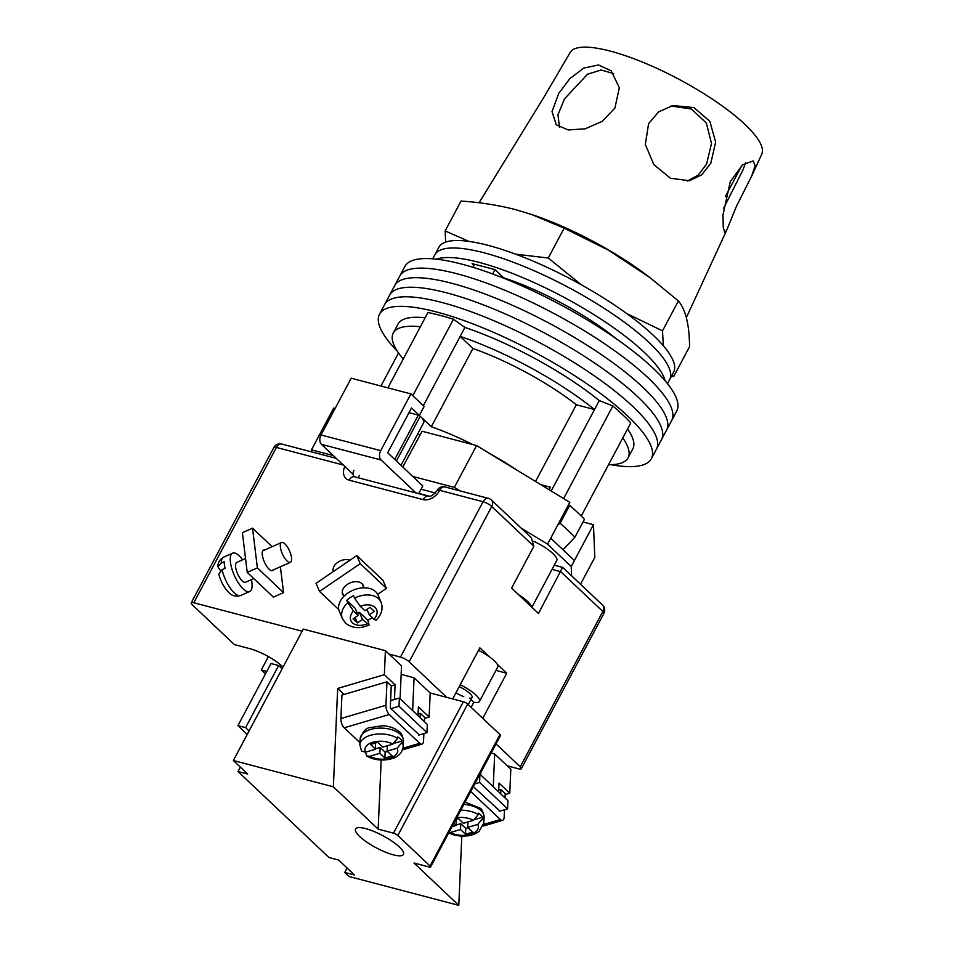 <?xml version="1.0" encoding="UTF-8"?>
<svg xmlns="http://www.w3.org/2000/svg" width="953" height="953" viewBox="0 0 953 953"><rect width="100%" height="100%" fill="white"/><g stroke="black" fill="none" stroke-linecap="round" stroke-linejoin="round"><path stroke-width="1.43" d="M397.389 351.3A153.945 39.228 28 0 1 379.497 314.216L384.571 304.662A153.945 39.228 28 0 1 441.668 302.411A153.945 39.228 28 0 1 591.801 374.124A153.945 39.228 28 0 1 656.426 449.197L661.501 439.643A153.945 39.228 28 0 0 596.876 364.57A153.945 39.228 28 0 0 446.754 292.857A153.945 39.228 28 0 0 389.658 295.096A153.945 39.228 28 0 1 446.754 292.857A153.945 39.228 28 0 1 596.876 364.57A153.945 39.228 28 0 1 661.501 439.643L666.588 430.089A153.945 39.228 28 0 0 601.962 355.016A153.945 39.228 28 0 0 451.841 283.303A153.945 39.228 28 0 0 394.745 285.543A153.945 39.228 28 0 1 451.841 283.303A153.945 39.228 28 0 1 601.962 355.016A153.945 39.228 28 0 1 666.588 430.089L671.674 420.523A153.945 39.228 28 0 0 607.049 345.451A153.945 39.228 28 0 0 456.916 273.737A153.945 39.228 28 0 0 399.819 275.977A153.945 39.228 28 0 1 456.916 273.737A153.945 39.228 28 0 1 607.049 345.451A153.945 39.228 28 0 1 671.674 420.523L676.749 410.969A153.945 39.228 28 0 0 612.124 335.897A153.945 39.228 28 0 0 462.002 264.184A153.945 39.228 28 0 0 404.906 266.423L384.571 304.662A153.945 39.228 28 0 1 441.668 302.411A153.945 39.228 28 0 1 591.801 374.124A153.945 39.228 28 0 1 656.426 449.197L651.34 458.762A153.945 39.228 28 0 1 610.587 464.659M379.497 314.216A153.945 39.228 28 0 1 436.593 311.976A153.945 39.228 28 0 1 586.714 383.69A153.945 39.228 28 0 1 651.34 458.762M400.999 465.326L423.728 422.584A22.741 5.789 -152 0 0 420.225 416.258L431.316 426.741A108.463 27.637 -152 0 1 472.855 444.586M563.616 498.574L612.85 405.978A146.941 37.441 28 0 1 630.767 422.918L581.247 516.038M387.895 387.847L427.945 312.513A146.941 37.441 28 0 1 453.461 319.219L464.921 327.439A132.955 33.879 28 0 1 599.282 400.582L612.85 405.978M412.804 395.698L453.461 319.219M380.95 386.025L398.521 352.967M549.142 489.759L550.512 487.186A22.741 5.789 -152 0 0 543.758 486.483M550.512 487.186L540.661 484.589M516.657 469.972A108.463 27.637 -152 0 0 488.71 452.949M420.38 326.76A132.955 33.879 -152 0 0 393.267 333.038L398.032 324.068A132.955 33.879 28 0 1 425.145 317.802M627.55 428.969A132.955 33.879 28 0 1 632.804 448.911L628.039 457.869A132.955 33.879 -152 0 0 622.785 437.927M551.203 491.021L594.517 409.552A132.955 33.879 -152 0 0 460.156 336.409L464.921 327.439M423.335 405.656L460.156 336.409L472.926 348.476A108.463 27.637 -152 0 1 576.339 404.763L594.517 409.552L599.282 400.582M557.958 524.615L560.15 523.268A155.339 39.585 28 0 1 574.909 537.218L562.985 549.762M574.909 537.218L584.439 519.29A155.339 39.585 -152 0 0 569.68 505.352L560.15 523.268M569.68 505.352L568.464 504.864M394.745 459.429L418.307 415.103M393.267 333.038A132.955 33.879 -152 0 0 403.226 359.019M608.574 464.659A132.955 33.879 -152 0 0 628.039 457.869M472.926 348.476L431.316 426.741M576.339 404.763L535.55 481.479M432.722 258.823L434.878 254.773A132.955 33.879 28 0 1 484.184 252.831A132.955 33.879 28 0 1 613.839 314.764A132.955 33.879 28 0 1 669.661 379.604L673.628 372.135A132.955 33.879 28 0 0 617.818 307.295A132.955 33.879 28 0 0 488.162 245.362A132.955 33.879 28 0 0 438.845 247.303L434.878 254.773A132.955 33.879 28 0 1 484.184 252.831A132.955 33.879 28 0 1 613.839 314.764A132.955 33.879 28 0 1 669.661 379.604L667.505 383.654M436.462 259.168A132.955 33.879 28 0 1 479.109 262.397A132.955 33.879 28 0 1 665.123 380.759M473.963 265.375L472.104 263.612L495.06 269.639L503.708 277.823A108.463 27.637 28 0 1 616.019 338.577M502.195 277.585L502.624 276.787M492.665 273.952L494.964 269.616M472.938 267.293L474.558 264.255M335.146 408.396L333.717 408.015L311.476 449.84L311.571 451.877M420.452 434.294A26.243 6.683 28 0 1 417.39 434.485M580.52 584.237L594.827 557.338L593.457 524.698L574.397 560.543L550.739 538.195L569.799 502.338L476.583 445.563L422.072 431.244L402.785 467.03M593.457 524.698L583.022 521.958M531.893 607.264L556.778 560.471A24.492 6.242 -152 0 0 533.871 541.352M333.336 455.582L311.476 449.84M571.609 575.815L571.216 566.523L547.57 544.163L521.017 527.998M476.583 445.563L454.343 487.388L460.18 490.938M454.343 487.388L412.768 476.452L387.68 452.746L411.505 407.944L419.391 415.389L424.156 406.431L410.898 393.899L380.712 450.65A6.993 4.598 104.7 0 0 381.129 460.013L321.423 444.324A6.993 4.598 -75.3 0 1 321.018 434.961L380.712 450.65M418.689 493.654L422.798 485.947L412.768 476.452M550.739 538.195L547.57 544.163M574.397 560.543L571.216 566.523M415.949 492.927L381.129 460.013M353.11 474.284L321.423 444.324M410.898 393.899L351.204 378.21L321.018 434.961M408.992 412.661L419.391 415.389M531.512 606.894A24.492 6.242 -152 0 0 518.587 594.684M459.215 686.625A13.997 3.562 28 0 1 472.069 697.429A13.997 3.562 28 0 1 469.4 698.12M463.789 696.643A13.997 3.562 28 0 1 455.915 692.831M460.228 684.719A22.395 5.706 28 0 1 479.478 701.372A22.395 5.706 28 0 1 473.808 702.278L471.139 707.34M478.501 650.363A22.395 5.706 28 0 1 497.74 667.029L479.478 701.372M470.937 699.562L473.808 702.278M264.541 550.072A11.198 4.003 66 0 0 263.493 550.155A11.198 4.003 66 0 0 263.04 558.363A11.198 4.003 66 0 0 269.115 569.215A11.198 4.003 66 0 0 272.594 570.609A11.198 4.003 66 0 0 273.356 569.894M247.232 572.396L257.393 567.881L252.533 528.153L242.384 532.667L247.232 572.396L273.392 597.126L283.541 592.611L280.385 566.761M257.393 567.881L283.541 592.611M252.533 528.153L272.141 546.688M240.728 595.494C235.772 596.876 231.782 595.863 228.744 592.432C224.11 587.691 220.798 581.616 218.821 574.218L222.073 569.668A20.99 7.493 66 0 0 234.224 592.861A20.99 7.493 66 0 0 240.728 595.494L249.686 591.515A20.99 7.493 -114 0 1 243.182 588.883A20.99 7.493 -114 0 1 231.782 568.536A20.99 7.493 -114 0 1 232.639 553.145A20.99 7.493 -114 0 1 239.143 555.778A20.99 7.493 -114 0 1 242.622 559.816M245.54 558.518L236.761 562.413A10.84 3.872 66 0 0 236.32 570.37A10.84 3.872 66 0 0 242.205 580.877A10.84 3.872 66 0 0 245.564 582.235L253.784 578.59M287.008 560.972A10.84 3.872 66 0 0 290.367 562.33A10.84 3.872 66 0 0 290.808 554.384A10.84 3.872 66 0 0 284.911 543.865A10.84 3.872 66 0 0 281.552 542.507A10.84 3.872 66 0 0 281.111 550.465A10.84 3.872 66 0 0 287.008 560.972M251.437 579.638A20.99 7.493 -114 0 1 249.686 591.515M222.073 569.668L225.063 568.333A20.99 7.493 -114 0 1 224.253 561.722L221.275 563.044L217.927 566.832L220.488 570.609M343.723 595.863A11.198 7.541 -23.1 0 1 342.663 594.279A11.198 7.541 -23.1 0 1 348.572 583.641A11.198 7.541 -23.1 0 1 362.009 583.712A11.198 7.541 -23.1 0 1 363.26 585.487A11.198 7.541 -23.1 0 1 363.665 587.346M319.517 591.396L316.062 583.307L356.791 555.563L360.246 563.652L319.517 591.396L338.768 609.586M356.791 555.563L382.951 580.282L386.406 588.37L377.662 594.327M360.246 563.652L386.406 588.37M372.194 617.592A20.99 14.14 -23.1 0 1 367.822 620.236L369.133 625.001L362.485 619.45L357.387 622.917L353.086 618.854L358.185 615.388L353.492 610.956L347.774 602.701A20.99 14.14 156.9 0 0 342.389 618.58L339.339 611.445A20.99 14.14 -23.1 0 1 350.418 591.503A20.99 14.14 -23.1 0 1 375.613 591.646A20.99 14.14 -23.1 0 1 377.96 594.97L380.997 602.105A20.99 14.14 156.9 0 0 378.663 598.782A20.99 14.14 156.9 0 0 354.552 598.079L360.282 606.322A13.997 9.423 -23.1 0 1 375.041 607.395A13.997 9.423 -23.1 0 1 373.957 619.247L369.276 614.816L374.362 611.35L370.062 607.287L364.975 610.754L360.282 606.322M349.989 560.197A10.84 7.302 156.9 0 0 337.862 562.27A10.84 7.302 156.9 0 0 333.347 571.538M358.185 615.388L355.135 608.24L346.749 600.319L347.774 602.701M346.749 600.319A20.99 14.14 -23.1 0 1 353.539 595.696L354.552 598.079M366.953 609.408L369.276 614.816M373.957 619.247L376.006 620.32C381.676 614.614 383.344 608.538 380.997 602.105M355.076 617.496L357.387 622.917M357.446 613.661L359.436 612.314L362.485 619.45M367.822 620.236L359.436 612.314M446.778 697.37L409.147 661.811A6.993 1.787 -152 0 0 400.463 657.082L388.991 654.056M489.294 656.76L479.847 647.837L452.675 698.918M495.941 670.4L506.722 673.235L497.275 664.301M506.722 673.235L482.754 718.312M507.234 765.831L518.706 768.845A6.993 1.787 -152 0 0 521.303 768.749A6.993 1.787 -152 0 0 520.231 766.808L496.036 743.924M533.847 546.272L491.748 506.472A6.993 4.968 -46.6 0 0 491.45 500.039L531.262 537.683L533.847 546.272L511.606 588.084L538.481 613.494L562.377 567.738M268.412 656.593L261.277 670.007L265.422 673.938M302.113 631.231L193.816 602.761A6.993 1.787 -152 0 0 191.231 602.868A6.993 1.787 -152 0 0 192.303 604.81L234.402 644.609L249.71 648.636A26.243 6.683 -152 0 1 283.041 667.1M261.277 670.007L266.745 671.448M520.231 766.808L602.82 611.469A6.993 4.968 -46.6 0 0 602.522 605.048L562.711 567.404L554.277 565.189M745.58 162.653L742.971 169.896L723.422 208.719M730.272 181.654L722.982 214.973L723.256 227.362L724.721 232.508L726.686 230.197L736.347 206.539L751.643 176.114L755.086 165.965L753.251 160.914L742.661 164.726L730.272 181.654M670.9 106.009L691.378 108.999L706.364 123.008L711.498 143.474L706.578 164.119L698.287 175.03L687.351 181.07M648.612 123.616L645.336 144.427L653.829 164.595L670.483 178.271L689.412 180.736L701.658 174.864L710.807 163.261L715.643 142.104L709.83 121.317L693.951 107.582L672.925 105.545L658.63 111.858L648.612 123.616M559.459 127.154L557.981 114.753L564.533 98.814L587.513 74.251L601.152 69.974L613.744 73.631M558.756 93.358L552.013 111.596L556.314 124.855L568.262 129.953L585.13 128.834L602.177 121.365L614.888 108.106L619.331 87.712L611.207 70.832L598.508 64.983L583.844 68.044L569.906 78.622L558.756 93.358M479.049 202.775L544.497 96.253L570.263 52.332A108.463 27.637 -152 0 1 643.644 62.576A108.463 27.637 -152 0 1 744.912 124.39A108.463 27.637 -152 0 1 761.769 154.16L751.643 176.114M468.924 241.395L445.158 230.924L445.635 242.098M445.158 230.924L461.038 201.047C479.907 202.298 497.99 205.133 515.275 209.553L531.5 214.449L564.14 228.148L608.538 250.21L650.041 277.704L678.405 300.969C685.66 309.558 689.376 324.794 689.555 346.689L673.676 376.566L672.27 374.672M650.041 277.704L646.646 275.131A118.958 30.317 -152 0 0 534.359 215.426L531.5 214.449M671.365 376.387L673.676 376.566M663.312 345.725L662.514 330.846L626.669 313.537M581.378 284.84L548.261 258.025L515.585 254.153M678.405 300.969L662.514 330.846M564.14 228.148L548.261 258.025M499.396 811.289L507.58 808.871L479.633 782.461L479.895 774.277M479.633 782.461L474.785 783.89M507.58 808.871L507.937 800.675L479.99 774.253M499.968 811.122L473.319 786.642M483.647 824.428L500.349 819.509A6.993 3.121 73.6 0 0 502.576 820.354A6.993 3.121 73.6 0 0 504.185 817.031L504.494 809.788M505.019 797.911L505.209 793.587L500.909 789.525L500.718 793.837M500.349 819.509L470.722 791.514M500.909 789.525L498.705 790.18M475.523 819.282L482.623 817.197A21.693 11.817 -177.5 0 0 480.824 815.053A21.693 11.817 -177.5 0 0 478.323 813.123L478.263 814.589L473.45 820.354A16.439 8.958 -177.5 0 0 456.785 817.734M482.623 817.197L482.563 818.663A21.693 11.817 2.5 0 1 483.814 822.963L484.076 817.102A21.693 11.817 -177.5 0 0 481.015 810.658A21.693 11.817 -177.5 0 0 463.885 804.392M473.45 820.354L463.408 823.309L458.393 818.567L455.963 819.294M452.044 826.668L456.201 825.441L453.866 823.225M456.225 824.976L460.764 823.642L465.779 828.383L465.517 834.244L472.724 832.124L467.709 827.383L477.751 824.416L482.563 818.663M465.517 834.244L460.502 829.503L450.459 832.469A16.439 8.958 -177.5 0 0 470.377 834.363A16.439 8.958 -177.5 0 0 477.751 824.416M448.851 832.66L450.459 832.469M456.201 825.441L456.106 819.246M465.779 828.383L468.054 827.704M467.947 821.974L467.709 827.383M460.764 823.642L460.502 829.503M359.948 742.649L344.224 727.794L389.265 714.512A6.993 3.121 -106.4 0 1 385.941 705.268L386.966 681.812L391.266 685.886L390.289 708.15L419.344 734.918M402.559 749.868L421.953 744.15A6.993 3.121 -106.4 0 0 423.561 740.826L423.882 733.572M424.395 721.695L424.585 717.383L420.285 713.32L420.094 717.633M385.941 705.268L340.9 718.538L341.924 695.094L386.966 681.812M340.9 718.538A6.993 3.121 73.6 0 0 344.224 727.794M389.265 714.512L419.725 743.304L403.024 748.224M421.953 744.15A6.993 3.121 -106.4 0 1 419.725 743.304M418.081 713.964L420.285 713.32M397.639 738.384A21.693 11.817 -177.5 0 0 374.005 734.477A21.693 11.817 -177.5 0 0 359.853 744.853L361.58 751.095L365.535 752.191L375.577 749.225L370.562 744.484L377.769 742.363L382.784 747.104L392.827 744.15L397.639 738.384L397.699 736.919A21.693 11.817 2.5 0 1 400.2 738.849A21.693 11.817 2.5 0 1 401.999 740.981L401.94 742.447L397.127 748.212A16.439 8.958 2.5 0 1 389.753 758.159A16.439 8.958 2.5 0 1 369.835 756.253L379.878 753.299L384.893 758.04L392.1 755.908L387.085 751.167L397.127 748.212M369.835 756.253L366.738 756.003L365.452 752.215M375.482 743.042L375.577 749.225M375.601 748.772L380.14 747.438L385.155 752.179L387.442 751.5M394.899 743.078L401.999 740.981M387.323 745.77L387.085 751.167M380.14 747.438L379.878 753.299M385.155 752.179L384.893 758.04M390.825 708.663L399.009 706.244L426.968 732.666L427.325 724.459L399.378 698.037L390.623 700.622M426.968 732.666L418.772 735.085M399.009 706.244L399.378 698.037M359.722 836.52A27.113 6.909 28 0 1 355.552 828.991A27.113 6.909 28 0 1 373.779 831.397A27.113 6.909 28 0 1 399.271 846.919A27.113 6.909 28 0 1 403.441 854.448A27.113 6.909 28 0 1 385.215 852.042A27.113 6.909 28 0 1 359.722 836.52M418.01 715.655L418.391 706.852L429.148 717.013L430.196 693.01L463.361 701.73A3.502 0.893 28 0 1 467.697 704.088L397.818 835.531L430.065 866.015A3.502 0.893 -152 0 1 430.601 866.98A3.502 0.893 -152 0 1 429.303 867.039L413.995 863.013L458.786 905.35L349.084 876.522L344.783 872.448L347.13 868.052M344.783 872.448L354.48 874.997L338.72 860.094L329.023 857.545L238.012 771.525L240.347 767.117M397.818 835.531A3.502 0.893 -152 0 0 393.47 833.16L378.162 829.146L333.371 786.809L233.366 760.518L303.257 629.087L385.405 650.673L401.523 665.909L400.093 698.728M401.153 674.379L414.067 677.774L412.637 710.581M430.196 693.01L414.067 677.774M467.697 704.088L499.944 734.572A3.502 0.893 28 0 1 500.492 735.549L430.601 866.98M505.161 794.576L509.76 793.218L510.82 769.214L494.69 753.978L491.176 753.049M333.371 786.809L337.672 688.435L384.357 674.676L395.102 684.838L394.459 699.49M384.357 674.676L385.405 650.673M233.366 760.518L247.697 774.062L238.012 771.525M480.824 772.538L480.717 774.932M458.786 905.35L461.812 836.222M509.76 793.218L499.015 783.056L498.633 791.872M494.69 753.978L493.261 786.785M378.162 829.146L381.188 760.006M344.057 694.475L337.672 688.435M429.148 717.013L424.538 718.371M395.102 684.838L391.254 685.969M278.621 665.528L270.974 663.514L237.928 725.65L245.588 727.663L278.621 665.528L282.124 668.827M247.232 734.441L237.928 725.65M245.588 727.663L249.078 730.963M396.424 461.014L420.225 416.258M232.639 553.145L223.681 557.124A20.99 7.493 66 0 0 221.275 563.044M367.167 623.881A13.997 9.423 -23.1 0 1 352.407 622.809A13.997 9.423 -23.1 0 1 353.492 610.956M521.303 768.749L603.904 613.41A6.993 1.787 28 0 0 602.82 611.469L560.721 571.669L552.037 569.394M400.463 657.082L483.064 501.743A6.993 1.787 28 0 1 491.748 506.472L409.147 661.811M491.45 500.039A6.993 6.993 0 0 0 488.424 498.359A6.993 4.598 -75.3 0 0 483.064 501.743L439.69 490.342A13.997 9.935 133.4 0 1 423.132 499.61L349.143 480.169A13.997 9.935 133.4 0 1 344.843 466.458M343.306 465.016L276.418 447.433L193.816 602.761M359.352 475.344A6.993 4.968 -46.6 0 0 358.519 477.834M353.98 470.258A6.993 4.968 -46.6 0 0 354.278 476.691L354.504 476.786A6.993 4.598 104.7 0 0 349.143 480.169M429.636 496.263L418.82 493.416M273.821 447.529A6.993 1.787 28 0 1 276.418 447.433A6.993 4.598 104.7 0 1 281.778 444.05A6.993 6.993 0 0 0 273.821 447.529L191.231 602.868M354.504 476.786L428.493 496.227A6.993 4.598 104.7 0 0 423.132 499.61M439.69 490.342A6.993 4.598 -75.3 0 1 445.051 486.959A6.993 6.993 0 0 0 437.093 490.45A6.993 1.787 28 0 1 439.69 490.342M281.195 665.373L280.277 667.088M460.811 810.169A21.693 11.817 2.5 0 1 478.263 814.589M400.403 734.453A21.693 11.817 2.5 0 1 403.453 740.886C402.547 735.645 401.225 732.666 399.498 731.964C395.197 728.175 389.503 726.103 382.415 725.745L369.8 727.663C365.904 727.997 362.676 731.773 360.115 738.992A21.693 11.817 2.5 0 1 376.268 728.33A21.693 11.817 2.5 0 1 400.403 734.453M366.738 756.003C373.04 759.589 380.199 760.768 388.205 759.541C393.875 758.338 401.308 756.515 403.202 746.747A21.693 11.817 -177.5 0 0 401.94 742.447M365.535 752.191A16.439 8.958 2.5 0 1 372.909 742.244A16.439 8.958 2.5 0 1 392.827 744.15M430.065 866.015L499.944 734.572M393.47 833.16L463.361 701.73M271.545 570.692L290.367 562.33M262.73 550.87L281.552 542.507M217.927 566.832C217.808 562.687 219.726 559.447 223.681 557.124M342.389 618.58L345.57 623.131C352.229 628.396 360.091 629.016 369.133 625.001M343.926 596.34L342.246 592.421M363.867 587.822L362.2 583.903M435.295 492.963L421.059 489.211M603.904 613.41A6.993 6.993 0 0 0 602.522 605.048M336.29 458.381L281.778 444.05M488.424 498.359L445.051 486.959M428.493 496.227C430.637 496.894 433.496 494.976 437.093 490.45M725.316 196.663L742.006 165.274M726.686 230.197L686.351 317.599M502.576 820.354L483.183 826.072M465.1 802.104L480.121 808.18C481.849 808.883 483.171 811.849 484.076 817.102M448.684 832.97L454.271 835.114L461.55 836.21L468.828 835.757L474.165 834.28L478.894 831.659L483.814 822.963M403.202 746.747L403.453 740.886M359.853 744.853L360.115 738.992M472.069 697.429L468.245 704.612"/></g></svg>
